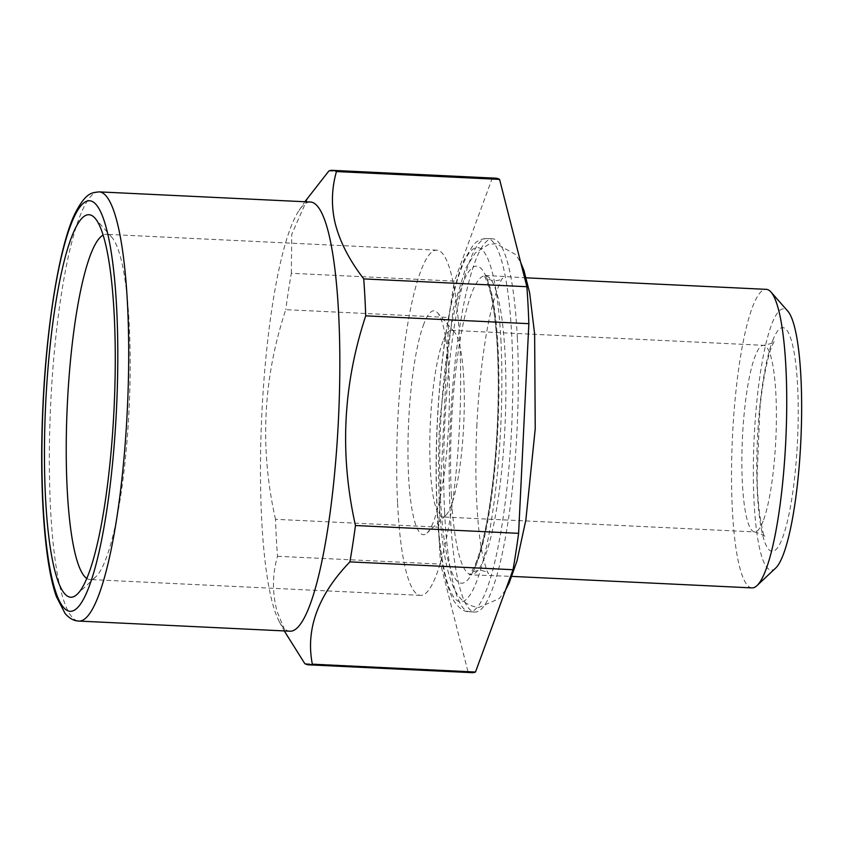 <?xml version="1.0" encoding="UTF-8"?>
<svg xmlns="http://www.w3.org/2000/svg" width="843" height="843" viewBox="0 0 843 843"><rect width="100%" height="100%" fill="white"/><g stroke="black" fill="none" stroke-linecap="round" stroke-linejoin="round"><path stroke-width="0.63" stroke-dasharray="4.21 3.16" d="M471.89 672.651A247.526 44.258 92.7 0 1 471.659 672.64A247.526 44.258 -87.3 0 1 467.918 671.439L304.787 663.61M289.866 631.196A214.839 38.409 92.7 0 1 289.665 631.186A214.839 38.409 92.7 0 1 279.339 621.734A214.839 38.409 92.7 0 1 272.584 603.493A214.839 38.409 92.7 0 1 263.121 391.679A214.839 38.409 92.7 0 1 299.075 210.423A214.839 38.409 92.7 0 1 310.456 202.014M277.495 556.285L440.626 564.104A247.526 44.258 -87.3 0 1 438.645 527.149L275.503 519.32A247.526 44.258 -87.3 0 0 277.495 556.285C272.215 574.694 272.141 593.251 277.252 611.955L287.758 637.413M467.918 671.439L440.626 564.104M275.503 519.32C259.56 448.508 262.984 378.623 285.756 309.666L448.897 317.495L438.645 527.149M448.897 317.495A247.526 44.258 -87.3 0 1 454.472 281.119L291.33 273.29A247.526 44.258 -87.3 0 0 285.756 309.666M291.33 273.29L291.762 234.238L308.591 196.156M328.875 170.971L492.017 178.8L454.472 281.119M495.61 178.168A247.526 44.258 -87.3 0 0 492.017 178.8M517.36 338.222A186.809 33.404 92.7 0 1 474.799 612.007A186.809 33.404 92.7 0 1 450.141 512.607A186.809 33.404 92.7 0 1 492.702 238.811A186.809 33.404 92.7 0 1 517.36 338.222M751.977 587.898A149.453 26.723 92.7 0 1 751.84 587.898A149.453 26.723 92.7 0 1 732.441 437.338A149.453 26.723 92.7 0 1 766.161 289.339M775.581 568.15A130.77 23.383 92.7 0 1 771.103 570.11A130.77 23.383 92.7 0 1 754.169 437.696A130.77 23.383 92.7 0 1 783.885 308.896A130.77 23.383 92.7 0 1 787.899 311.267M397.58 503.429A172.804 30.896 -87.3 0 0 420.394 595.369A172.804 30.896 -87.3 0 0 459.762 342.121A172.804 30.896 -87.3 0 0 436.948 250.171A172.804 30.896 -87.3 0 0 397.58 503.429M86.713 578.393A172.804 30.896 -87.3 0 0 89.927 579.52A172.804 30.896 -87.3 0 0 95.68 576.918A172.804 30.896 -87.3 0 0 129.306 326.262A172.804 30.896 -87.3 0 0 111.961 237.463A172.804 30.896 -87.3 0 0 106.492 234.312A172.804 30.896 -87.3 0 0 103.173 235.134M423.892 323.786A112.087 20.042 -87.3 0 0 408.012 459.066A112.087 20.042 -87.3 0 0 427.032 533.039A112.087 20.042 -87.3 0 0 433.45 521.764A112.087 20.042 -87.3 0 0 449.287 406.326A112.087 20.042 -87.3 0 0 437.591 312.848A112.087 20.042 -87.3 0 0 423.892 323.786M443.049 341.162A93.404 16.702 -87.3 0 0 429.761 445.726A93.404 16.702 -87.3 0 0 442.554 516.949A93.404 16.702 -87.3 0 0 445.662 515.547A93.404 16.702 -87.3 0 0 451.016 506.137A93.404 16.702 -87.3 0 0 464.208 409.94A93.404 16.702 -87.3 0 0 454.461 332.047A93.404 16.702 -87.3 0 0 451.511 330.351A93.404 16.702 -87.3 0 0 443.049 341.162M772.715 340.519A112.087 20.042 92.7 0 1 797.668 387.19A112.087 20.042 92.7 0 1 782.272 538.487A112.087 20.042 92.7 0 1 757.33 491.817A112.087 20.042 92.7 0 1 772.715 340.519M763.115 521.111A93.404 16.702 92.7 0 1 754.664 531.922A93.404 16.702 92.7 0 1 741.861 460.689A93.404 16.702 92.7 0 1 755.149 356.136A93.404 16.702 92.7 0 1 763.61 345.324A93.404 16.702 92.7 0 1 776.403 416.558A93.404 16.702 92.7 0 1 763.115 521.111M444.63 512.344A186.809 33.404 -87.3 0 0 469.288 611.744A186.809 33.404 -87.3 0 0 511.859 337.959A186.809 33.404 -87.3 0 0 487.191 238.548A186.809 33.404 -87.3 0 0 444.63 512.344M500.995 341.879A177.473 31.728 -87.3 0 0 461.5 267.979A177.473 31.728 -87.3 0 0 437.127 507.539A177.473 31.728 -87.3 0 0 476.632 581.438A177.473 31.728 -87.3 0 0 500.995 341.879M451.353 494.904A149.453 26.723 -87.3 0 0 471.079 574.431A149.453 26.723 -87.3 0 0 505.136 355.398A149.453 26.723 -87.3 0 0 485.399 275.872A149.453 26.723 -87.3 0 0 451.353 494.904M440.489 498.824A158.79 28.388 -87.3 0 0 475.831 564.947A158.79 28.388 -87.3 0 0 497.633 350.593A158.79 28.388 -87.3 0 0 462.291 284.47A158.79 28.388 -87.3 0 0 440.489 498.824M99.326 191.888A214.839 38.409 -87.3 0 0 50.685 404.071A214.839 38.409 -87.3 0 0 78.536 621.049M279.339 621.734L284.27 630.922M299.075 210.423L304.86 201.751M526.253 277.832L483.597 275.324C484.061 274.628 485.863 278.611 488.993 287.263C493.187 301.573 496.021 322.974 497.486 351.489C499.182 389.129 498.055 428.339 494.124 469.129C492.217 488.223 489.815 505.568 486.906 521.174C483.545 539.025 479.909 552.871 476.021 562.724C471.88 571.628 469.625 575.653 469.224 574.8L511.933 576.391M451.511 330.351L763.61 345.324C771.587 343.628 775.107 342.3 774.169 341.331L771.788 346.357C766.593 359.845 761.914 386.842 759.828 410.035L757.151 474.936C757.035 512.354 764.401 539.963 764.791 536.907C765.76 536.011 762.388 534.346 754.664 531.922L442.554 516.949M420.394 595.369L89.927 579.52M436.948 250.171L106.492 234.312M111.961 237.463L95.09 218.263M95.68 576.918L77.04 594.41M454.461 332.047L437.591 312.848M445.662 515.547L427.032 533.039M474.799 612.007L469.288 611.744C464.251 611.997 459.172 608.477 454.05 601.185C444.746 584.547 439.055 553.63 436.98 508.434C434.967 463.397 436.432 416.811 441.363 368.665C443.839 345.198 447.001 324.134 450.815 305.482C454.693 286.588 459.056 271.53 463.903 260.308L473.313 244.881C477.286 240.582 481.911 238.474 487.191 238.548L492.702 238.811M476.927 424.25C475.526 453.523 475.526 480.784 476.938 506.042C478.171 527.149 480.204 544.125 483.028 556.97C485.747 567.581 487.581 573.156 488.55 573.672C488.55 572.65 485.863 571.491 480.489 570.205C475.009 570.964 472.228 571.86 472.122 572.892C473.092 572.481 475.399 567.297 479.045 557.328C483.081 544.989 486.738 528.424 490.015 507.623C493.829 482.902 496.464 456.01 497.918 426.927C499.319 397.654 499.319 370.393 497.907 345.135C496.664 324.028 494.641 307.052 491.817 294.207C489.098 283.596 487.254 278.021 486.295 277.505C486.295 278.527 488.982 279.686 494.356 280.972C499.836 280.213 502.618 279.318 502.713 278.285C501.722 277.41 491.321 299.571 485.01 342.416C481.1 367.411 478.402 394.693 476.927 424.25M505.621 589.9L499.256 598.583L478.698 607.518C459.951 604.958 454.746 590.806 450.91 580.764C440.194 550.669 436.453 488.297 439.614 422.417L453.165 309.191L465.484 268.601L475.431 252.763L488.508 244.523L496.148 243.659L515.916 254.734L520.774 262.731"/><path stroke-width="1.26" d="M284.27 630.922L304.787 663.61A247.526 44.258 -87.3 0 0 308.517 664.811A247.526 44.258 92.7 0 0 308.749 664.832A247.526 44.258 92.7 0 0 312.342 664.2L475.484 672.029A247.526 44.258 92.7 0 1 471.89 672.651L308.749 664.832M336.441 171.561A247.526 44.258 -87.3 0 0 332.7 170.36A247.526 44.258 -87.3 0 0 332.469 170.349L495.61 178.168A247.526 44.258 -87.3 0 1 495.842 178.189A247.526 44.258 -87.3 0 1 499.572 179.39L336.441 171.561C331.71 188.2 331.173 204.954 334.829 221.825C339.213 240.487 348.844 259.507 363.733 278.896A247.526 44.258 92.7 0 1 365.714 315.851C342.943 384.808 339.518 454.693 355.461 525.505A247.526 44.258 92.7 0 1 349.887 561.881C318.011 595.063 305.503 629.163 312.342 664.2M99.326 191.888L310.456 202.014A214.839 38.409 92.7 0 1 310.656 202.035A214.839 38.409 92.7 0 1 327.737 229.718A214.839 38.409 92.7 0 1 334.734 472.027A214.839 38.409 92.7 0 1 289.866 631.196L78.736 621.07A214.839 38.409 -87.3 0 0 127.367 408.876A214.839 38.409 -87.3 0 0 99.527 191.898A214.839 38.409 -87.3 0 0 99.326 191.888C91.75 192.657 85.807 192.415 74.879 213.774C59.769 244.934 46.723 322.827 42.961 405.177C39.041 486.19 44.342 563.567 56.418 596.707L65.069 613.472C69.221 618.267 73.626 620.785 78.273 621.038L78.736 621.07A214.839 38.409 -87.3 0 1 78.536 621.049M499.572 179.39L526.875 286.715A247.526 44.258 -87.3 0 1 528.856 323.68L365.714 315.851M526.875 286.715L363.733 278.896M528.856 323.68L518.603 533.334A247.526 44.258 -87.3 0 1 513.029 569.71L349.887 561.881M518.603 533.334L355.461 525.505M304.86 201.751L328.875 170.971A247.526 44.258 -87.3 0 1 332.469 170.349M513.029 569.71L475.484 672.029M766.161 289.339A149.453 26.723 92.7 0 1 766.298 289.349A149.453 26.723 92.7 0 1 766.435 289.349A149.453 26.723 92.7 0 1 771.029 292.068A149.453 26.723 92.7 0 1 785.824 439.898A149.453 26.723 92.7 0 1 756.94 585.653A149.453 26.723 92.7 0 1 751.977 587.898L511.933 576.391M771.029 292.068L787.899 311.267A130.77 23.383 92.7 0 1 800.85 440.626A130.77 23.383 92.7 0 1 775.581 568.15L756.94 585.653M103.173 235.134A172.804 30.896 -87.3 0 0 67.113 487.57A172.804 30.896 -87.3 0 0 86.713 578.393M45.396 495.41A191.487 34.236 92.7 0 1 57.609 292.121A191.487 34.236 92.7 0 1 95.09 218.263A191.487 34.236 92.7 0 1 114.3 316.662A191.487 34.236 92.7 0 1 77.04 594.41A191.487 34.236 92.7 0 1 45.396 495.41M89.885 200.792A205.492 36.744 92.7 0 1 116.503 408.876A205.492 36.744 92.7 0 1 69.811 611.28A205.492 36.744 92.7 0 1 43.204 403.207A205.492 36.744 92.7 0 1 89.885 200.792M526.253 277.832L766.298 289.349M520.774 262.731L523.935 270.413L529.636 292.763L534.631 334.007L535.231 428.76L525.853 520.047L516.991 560.922L509.235 582.85L505.621 589.9"/></g></svg>

